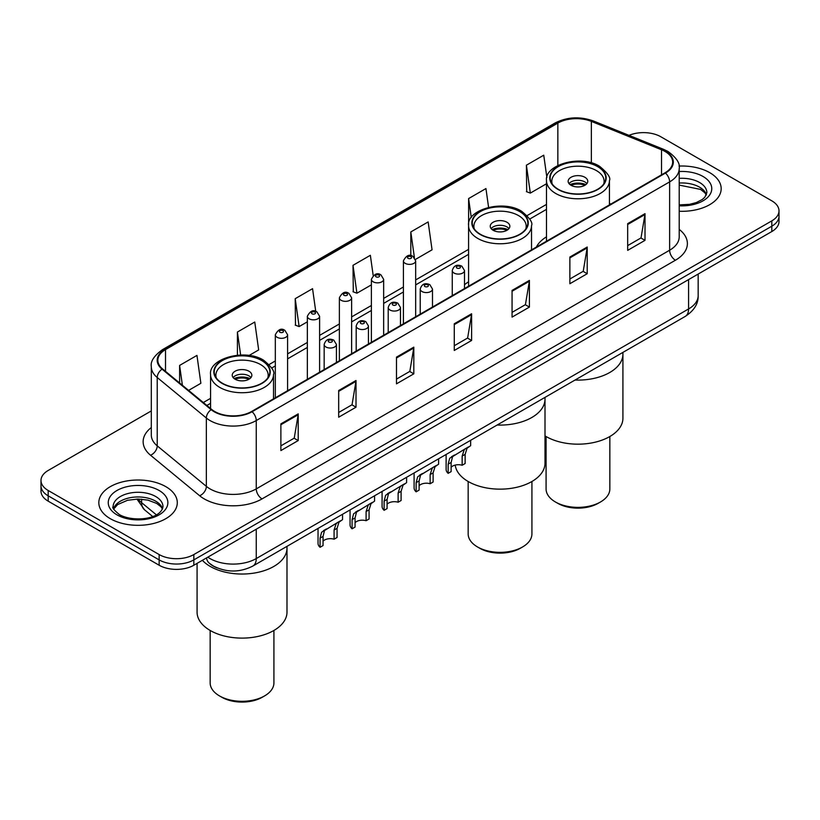 <?xml version="1.0" encoding="UTF-8"?>
<svg xmlns="http://www.w3.org/2000/svg" width="820" height="820" viewBox="0 0 820 820"><rect width="100%" height="100%" fill="white"/><g stroke="black" fill="none" stroke-linecap="round" stroke-linejoin="round"><path stroke-width="1.23" d="M468.579 281.824A43.327 25.01 0 0 0 464.509 284.714M546.489 236.847A43.327 25.01 0 0 0 536.341 247.097M217.372 567.993A24.518 14.155 180 0 1 210.463 564.18L209.346 563.237A16.349 10.937 129.5 0 1 206.496 557.928M151.31 410.922L48.185 470.465A24.518 14.155 0 0 0 41 480.479L41 491.159A24.518 14.155 0 0 0 48.185 501.163L159.152 565.236A24.518 14.155 0 0 0 193.838 565.236L771.815 231.537A24.518 14.155 0 0 0 779 221.533L779 216.193A24.518 14.155 0 0 1 771.815 226.197A24.518 14.155 0 0 0 779 216.193L779 210.853A24.518 14.155 0 0 0 771.815 200.838L660.848 136.776A24.518 14.155 0 0 0 629.012 135.361M41 480.479A24.518 14.155 0 0 0 48.185 490.493L159.152 554.556A24.518 14.155 0 0 0 193.838 554.556L193.838 559.896L771.815 226.197L193.838 559.896A24.518 14.155 0 0 1 159.152 559.896A24.518 14.155 0 0 0 193.838 559.896L193.838 565.236M48.185 490.493L48.185 495.823L159.152 559.896L48.185 495.823A24.518 14.155 0 0 1 41 485.819A24.518 14.155 0 0 0 48.185 495.823L48.185 501.163M709.689 172.641A39.237 22.652 0 0 0 679.021 166.071A39.237 22.652 0 0 1 709.689 172.641A39.237 22.652 0 0 1 721.18 188.661A39.237 22.652 0 0 0 709.689 172.641M165.804 486.649A39.237 22.652 0 0 0 123.041 481.74A39.237 22.652 0 0 0 98.82 502.67A39.237 22.652 0 0 0 110.31 518.691A39.237 22.652 0 0 0 153.073 523.601A39.237 22.652 0 0 0 177.294 502.67A39.237 22.652 0 0 0 165.804 486.649A39.237 22.652 0 0 0 123.041 481.74A39.237 22.652 0 0 0 98.82 502.67A39.237 22.652 0 0 0 110.31 518.691A39.237 22.652 0 0 0 153.073 523.601A39.237 22.652 0 0 0 177.294 502.67A39.237 22.652 0 0 0 165.804 486.649M665.01 151.454A26.158 15.098 180 0 1 672.666 162.135A26.158 15.098 180 0 1 665.01 172.805L251.637 411.466A26.158 15.098 180 0 1 211.714 409.457L162.585 368.938A26.158 15.098 180 0 1 157.85 360.277A26.158 15.098 180 0 1 165.507 349.607L557.846 123.092A26.158 15.098 180 0 1 591.353 121.391L661.514 149.763A26.158 15.098 180 0 1 665.01 151.454M665.471 151.188A26.814 15.477 0 0 0 661.894 149.455L591.722 121.083A26.814 15.477 0 0 0 557.385 122.826L165.046 349.34A26.814 15.477 0 0 0 162.042 369.164L211.171 409.672A26.814 15.477 0 0 0 252.099 411.732L665.471 173.071A26.814 15.477 0 0 0 665.471 151.188M280.881 423.878L280.881 450.58L298.213 440.565L298.213 413.874L280.881 423.878M280.881 445.844L294.236 438.136L298.152 414.756A6.539 3.772 -120 0 0 298.213 413.874M294.113 438.198L298.213 440.565M338.68 390.515L338.68 417.206L356.013 407.202L356.013 380.5L338.68 390.515M338.68 412.47L352.036 404.762L355.941 381.392A6.539 3.772 -120 0 0 356.013 380.5M351.913 404.834L356.013 407.202M396.48 357.141L396.48 383.842L413.813 373.828L413.813 347.137L396.48 357.141M396.48 379.106L409.826 371.388L413.741 348.018A6.539 3.772 -120 0 0 413.813 347.137M409.713 371.46L413.813 373.828M627.669 223.665L627.669 250.366L645.012 240.352L645.012 213.651L627.669 223.665M627.669 245.621L641.025 237.913L644.94 214.543A6.539 3.772 -120 0 0 645.012 213.651M640.902 237.984L645.012 240.352M569.869 257.039L569.869 283.73L587.212 273.716L587.212 247.025L569.869 257.039M569.869 278.995L583.225 271.287L587.14 247.906A6.539 3.772 -120 0 0 587.212 247.025M583.112 271.348L587.212 273.716M512.069 290.403L512.069 317.104L529.412 307.09L529.412 280.389L512.069 290.403M512.069 312.369L525.425 304.651L529.341 281.281A6.539 3.772 -120 0 0 529.412 280.389M525.312 304.722L529.412 307.09M454.27 323.777L454.27 350.468L471.613 340.464L471.613 313.763L454.27 323.777M454.27 345.732L467.625 338.024L471.541 314.654A6.539 3.772 -120 0 0 471.613 313.763M467.513 338.096L471.613 340.464M679.206 211.263A39.237 22.652 0 0 0 721.18 188.661A39.237 22.652 0 0 1 679.206 211.263M193.838 554.556L771.815 220.867A24.518 14.155 0 0 0 779 210.853M249.044 355.49L258.669 349.935L254.753 322.034L237.41 332.049L237.41 355.214M188.59 390.392L200.869 383.299L196.954 355.409L179.611 365.423L179.611 382.991M415.453 259.417L432.058 249.823L428.153 221.933L410.81 231.937L410.81 255.676M488.587 207.357L485.942 188.559L468.609 198.573L468.609 224.772M546.878 177.51L543.742 155.195L526.409 165.199L526.686 191.736M315.741 311.385L312.553 288.671L295.21 298.685L295.487 325.212M373.192 275.54L370.353 255.297L353.01 265.311L353.287 291.848M353.01 265.311L356.925 293.201L371.388 284.858M356.925 293.201L353.01 291.746M410.81 231.937L414.407 257.582M468.609 198.573L471.274 217.556M526.409 165.199L530.325 193.1L546.489 183.762M530.325 193.1L526.409 191.634M295.21 298.685L299.126 326.575L307.346 321.829M299.126 326.575L295.21 325.109M237.41 332.049L240.639 355.029M179.611 365.423L182.399 385.287M575.045 380.039A44.956 25.953 0 0 0 622.923 354.137A44.956 25.953 180 0 1 609.752 372.495A44.956 25.953 180 0 1 575.045 380.039M597.616 166.603A27.788 16.041 0 0 0 567.327 163.129A27.788 16.041 0 0 0 550.169 177.95A27.788 16.041 0 0 0 558.307 189.297A27.788 16.041 0 0 0 588.596 192.772A27.788 16.041 0 0 0 605.755 177.95A27.788 16.041 0 0 0 597.616 166.603M552.239 184.018A26.158 15.098 180 0 1 551.809 181.281A26.158 15.098 180 0 1 567.952 167.331A26.158 15.098 180 0 1 596.458 170.611A26.158 15.098 180 0 1 604.114 181.281A26.158 15.098 180 0 1 603.684 184.018M584.896 177.284A9.809 5.658 0 0 0 574.205 176.054A9.809 5.658 0 0 0 568.157 181.281A9.809 5.658 0 0 0 571.027 185.289A9.809 5.658 0 0 0 581.718 186.519A9.809 5.658 0 0 0 587.766 181.281A9.809 5.658 0 0 0 584.896 177.284M586.894 183.618A9.809 5.658 0 0 0 584.896 181.948A9.809 5.658 0 0 0 569.029 183.618M570.033 184.623A13.079 7.554 180 0 1 585.316 184.387L585.316 185.033M571.109 185.34A11.439 6.611 180 0 1 584.127 185.064L585.316 184.387M583.942 185.771L584.127 185.064M545.003 435.871A44.956 25.953 -0 0 0 609.752 436.568A44.956 25.953 -0 0 0 622.923 418.21L622.923 352.405M546.079 436.517L546.079 488.956A31.877 18.409 -0 0 0 555.417 501.973A31.877 18.409 -0 0 0 600.506 501.973L600.506 501.973A31.877 18.409 -0 0 0 609.844 488.956L609.844 436.517M555.417 501.973L557.733 503.306A28.608 16.513 -0 0 0 598.19 503.306L600.506 501.973L598.19 503.306M497.135 425.026A44.956 25.953 0 0 0 545.003 399.125A44.956 25.953 180 0 1 531.842 417.482A44.956 25.953 180 0 1 497.135 425.026M519.706 211.58A27.788 16.041 0 0 0 489.417 208.106A27.788 16.041 0 0 0 472.258 222.927A27.788 16.041 0 0 0 480.397 234.274A27.788 16.041 0 0 0 510.686 237.759A27.788 16.041 0 0 0 527.844 222.927A27.788 16.041 0 0 0 519.706 211.58M474.329 229.005A26.158 15.098 180 0 1 473.888 226.269A26.158 15.098 180 0 1 490.042 212.318A26.158 15.098 180 0 1 518.547 215.588A26.158 15.098 180 0 1 526.204 226.269A26.158 15.098 180 0 1 525.774 229.005M506.985 222.261A9.809 5.658 0 0 0 496.295 221.031A9.809 5.658 0 0 0 490.237 226.269A9.809 5.658 0 0 0 493.117 230.276A9.809 5.658 0 0 0 503.808 231.496A9.809 5.658 0 0 0 509.855 226.269A9.809 5.658 0 0 0 506.985 222.261M508.984 228.606A9.809 5.658 0 0 0 506.985 226.935A9.809 5.658 0 0 0 491.118 228.606M492.123 229.6A13.079 7.554 180 0 1 507.395 229.364L507.395 230.02M493.199 230.317A11.439 6.611 180 0 1 506.217 230.051L507.395 229.364M506.022 230.758L506.217 230.051M455.213 465.083A44.956 25.953 -0 0 0 484.374 487.521A44.956 25.953 -0 0 0 531.842 481.545A44.956 25.953 -0 0 0 545.003 463.197L545.003 397.382M468.169 481.494L468.169 533.943A31.877 18.409 -0 0 0 477.506 546.95A31.877 18.409 -0 0 0 522.596 546.95L522.596 546.95A31.877 18.409 -0 0 0 531.924 533.943L531.924 481.494M477.506 546.95L479.823 548.293A28.608 16.513 -0 0 0 520.28 548.293L522.596 546.95L520.28 548.293M210.248 566.435A44.956 25.953 0 0 0 259.243 572.063A44.956 25.953 0 0 0 286.99 548.088A44.956 25.953 180 0 1 273.829 566.435A44.956 25.953 180 0 1 202.376 560.306A44.956 25.953 0 0 0 210.248 566.435M261.693 360.544A27.788 16.041 0 0 0 231.404 357.069A27.788 16.041 0 0 0 214.245 371.89A27.788 16.041 0 0 0 222.384 383.237A27.788 16.041 0 0 0 252.673 386.712A27.788 16.041 0 0 0 269.831 371.89A27.788 16.041 0 0 0 261.693 360.544M216.316 377.969A26.158 15.098 180 0 1 215.885 375.232A26.158 15.098 180 0 1 232.029 361.282A26.158 15.098 180 0 1 260.534 364.551A26.158 15.098 180 0 1 268.191 375.232A26.158 15.098 180 0 1 267.761 377.969M248.972 371.224A9.809 5.658 0 0 0 238.282 369.994A9.809 5.658 0 0 0 232.234 375.232A9.809 5.658 0 0 0 235.104 379.229A9.809 5.658 0 0 0 245.795 380.459A9.809 5.658 0 0 0 251.842 375.232A9.809 5.658 0 0 0 248.972 371.224M250.971 377.569A9.809 5.658 0 0 0 248.972 375.898A9.809 5.658 0 0 0 233.105 377.569M234.11 378.563A13.079 7.554 180 0 1 249.393 378.327L249.393 378.983M235.186 379.281A11.439 6.611 180 0 1 248.204 379.004L249.393 378.327M248.009 379.721L248.204 379.004M197.077 563.361L197.077 612.161A44.956 25.953 -0 0 0 224.834 636.135A44.956 25.953 -0 0 0 273.829 630.508A44.956 25.953 -0 0 0 286.99 612.161L286.99 546.345M210.156 630.457L210.156 682.906A31.877 18.409 -0 0 0 219.493 695.913A31.877 18.409 -0 0 0 264.583 695.913L264.583 695.913A31.877 18.409 -0 0 0 273.921 682.906L273.921 630.457M219.493 695.913L221.81 697.246A28.608 16.513 -0 0 0 262.267 697.246L264.583 695.913L262.267 697.246M451.133 467.256A8.169 4.715 180 0 1 462.152 465.247L462.152 456.094L464.161 449.913L465.565 448.601L452.599 456.586L451.133 462.459L451.133 471.613L448.15 473.335A12.259 7.083 180 0 1 446.121 469.429L446.121 454.475M448.15 473.335L448.15 464.181L449.708 458.257L466.549 448.027M470.639 440.319L470.639 445.67L467.051 448.243L465.135 454.372L465.135 463.525L462.152 465.247M451.523 456.709L454.495 454.997L451.523 456.709M419.112 485.737A8.169 4.715 180 0 1 430.141 483.738L430.141 474.585L432.14 468.394L433.544 467.082L420.578 475.077L419.112 480.95L419.112 490.104L416.13 491.826A12.259 7.083 180 0 1 414.1 487.92L414.1 472.966M416.13 491.826L416.13 482.672L417.687 476.738L434.528 466.518M438.618 458.81L438.618 464.161L435.03 466.734L433.114 472.863L433.114 482.016L430.141 483.738M419.502 475.2L422.474 473.478L419.502 475.2M387.091 504.228A8.169 4.715 180 0 1 398.12 502.219L398.12 493.066L400.119 486.885L401.523 485.573L388.557 493.558L387.091 499.431L387.091 508.595L384.108 510.306A12.259 7.083 180 0 1 382.079 506.411L382.079 491.446M384.108 510.306L384.108 501.153L385.666 495.229L402.507 484.999M406.597 477.291L406.597 482.642L403.009 485.214L401.093 491.344L401.093 500.507L398.12 502.219M387.481 493.681L390.453 491.969L387.481 493.681M355.07 522.709A8.169 4.715 180 0 1 366.099 520.71L366.099 511.557L368.098 505.376L369.502 504.054L356.536 512.049L355.07 517.922L355.07 527.076L352.087 528.797A12.259 7.083 180 0 1 350.058 524.892L350.058 509.937M352.087 528.797L352.087 519.644L353.645 513.72L370.486 503.49M374.576 495.782L374.576 501.133L370.988 503.705L369.082 509.835L369.082 518.988L366.099 520.71M355.46 512.172L358.432 510.45L355.46 512.172M323.049 541.2A8.169 4.715 180 0 1 334.078 539.201L334.078 530.048L336.077 523.857L337.491 522.545L324.515 530.53L323.049 536.413L323.049 545.566L320.066 547.288A12.259 7.083 180 0 1 318.037 543.383L318.037 528.428M320.066 547.288L320.066 538.135L321.624 532.201L338.465 521.981M342.555 514.263L342.555 519.613L338.967 522.186L337.061 528.326L337.061 537.479L334.078 539.201M323.439 530.653L326.411 528.941L323.439 530.653M207.819 557.159A32.697 18.881 0 0 0 210.022 558.563A32.697 18.881 0 0 0 256.26 558.563L688.585 308.955A32.697 18.881 0 0 0 698.168 295.61C698.404 303.728 694.079 310.667 685.202 316.438L252.867 566.046A16.349 9.44 60 0 0 256.26 558.563L256.26 529.197M688.585 279.589L688.585 308.955A16.349 9.44 60 0 1 685.202 316.438M771.815 231.537L771.815 220.867M159.152 565.236L159.152 554.556M138.17 499.031A32.697 18.881 0 0 0 141.604 502.66L141.604 499.165M152.643 516.497L144.597 509.855A16.349 10.937 129.5 0 1 141.604 502.66L156.333 514.796M679.206 229.395A40.867 23.595 180 0 1 675.413 260.237L262.041 498.898A8.169 4.715 60 0 1 256.26 488.884L669.632 250.223A32.697 18.881 0 0 0 679.206 236.877L679.206 168.541A32.697 18.881 180 0 1 669.632 181.886A8.169 4.715 -120 0 0 665.471 173.071M262.041 498.898A40.867 23.595 180 0 1 204.241 498.898A40.867 23.595 180 0 1 199.66 495.751L150.531 455.233A40.867 23.595 180 0 1 151.31 427.548M210.022 488.884A32.697 18.881 0 0 0 256.26 488.884L256.26 420.547A32.697 18.881 180 0 1 206.353 418.026L157.225 377.518A32.697 18.881 180 0 1 151.31 366.683L151.31 435.03A32.697 18.881 0 0 0 157.225 445.854L206.353 486.362A32.697 18.881 0 0 0 210.022 488.884M679.206 168.541C680.293 163.436 676.541 157.737 667.941 151.444L663.636 149.363A8.169 3.823 112 0 0 661.894 149.455M663.636 149.363L593.475 121.001C579.935 116.204 567.081 116.901 554.914 123.082A8.169 4.715 60 0 1 557.385 122.826M165.046 349.34A8.169 4.715 -120 0 0 162.575 349.597C154.099 355.695 150.337 361.394 151.31 366.683M162.042 369.164A8.169 5.463 129.5 0 0 157.225 377.518L157.225 445.854A8.169 5.463 -50.5 0 1 150.531 455.233M593.475 121.001A8.169 3.823 112 0 0 591.722 121.083M211.171 409.672A8.169 5.463 129.5 0 0 206.353 418.026L206.353 486.362A8.169 5.463 -50.5 0 1 199.66 495.751M252.099 411.732A8.169 4.715 60 0 1 256.26 420.547L669.632 181.886L669.632 250.223A8.169 4.715 60 0 0 675.413 260.237M165.507 349.607L165.507 371.357M661.514 149.763L661.514 174.824M591.353 121.391L591.353 162.873M610.9 204.047L609.434 203.452M557.846 123.092L557.846 165.486M546.489 204.395L527.178 215.547M468.579 249.372L415.668 279.928M403.409 287L383.647 298.408M371.388 305.491L351.626 316.899M339.367 323.972L319.605 335.38M307.346 342.463L287.584 353.871M275.325 360.954L269.165 364.51M210.566 398.335L203.309 402.528M454.27 324.617L471.541 314.654M512.069 291.254L529.341 281.281M569.869 257.88L587.14 247.906M627.669 224.516L644.94 214.543M396.48 357.991L413.741 348.018M338.68 391.355L355.941 381.392M280.881 424.729L298.152 414.756M706.44 194.719A24.918 14.381 0 0 0 699.562 187.165A24.918 14.381 0 0 0 679.206 183.044M679.206 204.897L689.548 204.344L696.323 202.56L702.238 199.526L704.81 197.261L706.86 192.669A24.918 14.381 0 0 0 699.562 182.491A24.918 14.381 0 0 0 679.206 178.37M679.206 205.799A29.817 17.22 0 0 0 708.941 195.97A29.817 17.22 0 0 0 703.027 176.484A29.817 17.22 0 0 0 679.206 171.513M558.02 189.461A28.198 16.277 0 0 0 597.903 189.461A28.198 16.277 0 0 0 597.903 166.439A28.198 16.277 0 0 0 558.02 166.439A28.198 16.277 0 0 0 558.02 189.461M609.434 204.897L609.434 180.615A31.467 18.173 180 0 1 590 197.405A31.467 18.173 180 0 1 555.714 193.469A31.467 18.173 180 0 1 546.489 180.615L546.489 241.234M162.555 508.728A24.918 14.381 0 0 0 155.677 501.174A24.918 14.381 0 0 0 130.667 497.607A24.918 14.381 0 0 0 113.56 508.728M155.677 496.5A24.918 14.381 0 0 0 128.525 493.384A24.918 14.381 0 0 0 113.139 506.678C111.838 507.447 113.929 510.081 119.423 514.601C132.235 522.084 160.71 520.003 162.975 506.678A24.918 14.381 0 0 0 155.677 496.5M116.973 514.837A29.817 17.22 0 0 0 159.141 514.837A29.817 17.22 0 0 0 159.141 490.493A29.817 17.22 0 0 0 116.973 490.493A29.817 17.22 0 0 0 116.973 514.837M480.11 234.438A28.198 16.277 0 0 0 519.993 234.438A28.198 16.277 0 0 0 519.993 211.416A28.198 16.277 0 0 0 480.11 211.416A28.198 16.277 0 0 0 480.11 234.438M531.524 249.874L531.524 225.602A31.467 18.173 180 0 1 512.09 242.382A31.467 18.173 180 0 1 477.793 238.446A31.467 18.173 180 0 1 468.579 225.602L468.579 286.211M222.097 383.401A28.198 16.277 0 0 0 261.98 383.401A28.198 16.277 0 0 0 261.98 360.38A28.198 16.277 0 0 0 222.097 360.38A28.198 16.277 0 0 0 222.097 383.401M273.511 398.838L273.511 374.566A31.467 18.173 180 0 1 254.077 391.345A31.467 18.173 180 0 1 219.78 387.409A31.467 18.173 180 0 1 210.566 374.566L210.566 408.514M454.044 273.05A6.13 3.536 180 0 1 452.25 270.549C453.808 265.516 457.017 264.06 461.865 266.172L464.509 270.549A6.13 3.536 180 0 1 460.727 273.818A6.13 3.536 180 0 1 454.044 273.05M459.825 266.377A2.04 1.179 0 0 0 456.935 266.377A2.04 1.179 0 0 0 456.935 268.048A2.04 1.179 0 0 0 459.825 268.048A2.04 1.179 0 0 0 459.825 266.377M465.565 448.601L468.538 446.88M462.152 456.094L465.135 454.372M448.15 464.181L451.133 462.459M422.023 291.541A6.13 3.536 180 0 1 420.229 289.04C421.798 284.007 424.996 282.551 429.844 284.663L432.488 289.04A6.13 3.536 180 0 1 428.706 292.309A6.13 3.536 180 0 1 422.023 291.541M427.804 284.868A2.04 1.179 0 0 0 424.914 284.868A2.04 1.179 0 0 0 424.914 286.529A2.04 1.179 0 0 0 427.804 286.529A2.04 1.179 0 0 0 427.804 284.868M433.544 467.082L436.517 465.37M430.141 474.585L433.114 472.863M416.13 482.672L419.112 480.95M390.002 310.021A6.13 3.536 180 0 1 388.208 307.52C389.777 302.488 392.975 301.032 397.823 303.144L400.467 307.52A6.13 3.536 180 0 1 396.685 310.79A6.13 3.536 180 0 1 390.002 310.021M395.783 303.349A2.04 1.179 0 0 0 392.893 303.349A2.04 1.179 0 0 0 392.893 305.019A2.04 1.179 0 0 0 395.783 305.019A2.04 1.179 0 0 0 395.783 303.349M401.523 485.573L404.496 483.851M398.12 493.066L401.093 491.344M384.108 501.153L387.091 499.431M357.981 328.512A6.13 3.536 180 0 1 356.187 326.011C357.756 320.979 360.964 319.523 365.802 321.635L368.446 326.011A6.13 3.536 180 0 1 364.664 329.281A6.13 3.536 180 0 1 357.981 328.512M363.762 321.84A2.04 1.179 0 0 0 360.872 321.84A2.04 1.179 0 0 0 360.872 323.51A2.04 1.179 0 0 0 363.762 323.51A2.04 1.179 0 0 0 363.762 321.84M369.502 504.054L372.475 502.342M366.099 511.557L369.082 509.835M352.087 519.644L355.07 517.922M325.96 347.003A6.13 3.536 180 0 1 324.166 344.492C325.735 339.47 328.943 338.004 333.781 340.126L336.425 344.492A6.13 3.536 180 0 1 332.643 347.762A6.13 3.536 180 0 1 325.96 347.003M331.741 340.32A2.04 1.179 0 0 0 328.851 340.32A2.04 1.179 0 0 0 328.851 341.991A2.04 1.179 0 0 0 331.741 341.991A2.04 1.179 0 0 0 331.741 340.32M337.491 522.545L340.454 520.833M334.078 530.048L337.061 528.326M320.066 538.135L323.049 536.413M415.668 316.766L415.668 260.842A6.13 3.536 180 0 1 411.886 264.112A6.13 3.536 180 0 1 405.203 263.343A6.13 3.536 180 0 1 403.409 260.842L403.409 323.838M408.093 258.331A2.04 1.179 0 0 0 410.984 258.331A2.04 1.179 0 0 0 410.984 256.67A2.04 1.179 0 0 0 408.093 256.67A2.04 1.179 0 0 0 408.093 258.331M383.647 335.247L383.647 279.323A6.13 3.536 180 0 1 379.865 282.592A6.13 3.536 180 0 1 373.182 281.824A6.13 3.536 180 0 1 371.388 279.323L371.388 342.329M376.072 276.822A2.04 1.179 0 0 0 378.963 276.822A2.04 1.179 0 0 0 378.963 275.151A2.04 1.179 0 0 0 376.072 275.151A2.04 1.179 0 0 0 376.072 276.822M351.626 353.738L351.626 297.814A6.13 3.536 180 0 1 347.844 301.083A6.13 3.536 180 0 1 341.161 300.315A6.13 3.536 180 0 1 339.367 297.814L339.367 360.82M344.051 295.313A2.04 1.179 0 0 0 346.942 295.313A2.04 1.179 0 0 0 346.942 293.642A2.04 1.179 0 0 0 344.051 293.642A2.04 1.179 0 0 0 344.051 295.313M319.605 372.229L319.605 316.294A6.13 3.536 180 0 1 315.823 319.564A6.13 3.536 180 0 1 309.14 318.806A6.13 3.536 180 0 1 307.346 316.294L307.346 379.301M312.03 313.793A2.04 1.179 0 0 0 314.921 313.793A2.04 1.179 0 0 0 314.921 312.123A2.04 1.179 0 0 0 312.03 312.123A2.04 1.179 0 0 0 312.03 313.793M287.584 390.709L287.584 334.785A6.13 3.536 180 0 1 283.802 338.055A6.13 3.536 180 0 1 277.119 337.286A6.13 3.536 180 0 1 275.325 334.785L275.325 397.792M280.01 332.284A2.04 1.179 0 0 0 282.9 332.284A2.04 1.179 0 0 0 282.9 330.614A2.04 1.179 0 0 0 280.01 330.614A2.04 1.179 0 0 0 280.01 332.284M252.867 566.046C239.717 572.657 226.556 572.657 213.405 566.046L209.346 563.237M698.168 295.61L698.168 274.064M144.597 509.855L136.919 499.052M554.914 123.082L162.575 349.597M546.489 209.366L529.761 219.032M468.579 254.354L415.668 284.899M403.409 291.981L383.647 303.39M371.388 310.462L351.626 321.87M339.367 328.953L319.605 340.361M307.346 347.444L287.584 358.853M275.325 365.925L271.748 367.995M210.566 403.317L206.865 405.449M706.317 195.006L704.81 192.741L700.577 189.41L679.206 185.105M609.434 180.615C610.982 177.776 607.692 172.989 599.533 166.275C580.724 154.262 544.224 164.748 546.489 180.615M604.114 181.281L604.114 183.373M551.809 181.281L551.809 183.373M162.442 509.005L160.935 506.75L156.692 503.418L147.928 500.118L138.037 499.031L127.5 500.282L117.66 504.556L113.683 509.005M531.524 225.602C533.072 222.753 529.771 217.976 521.622 211.252C502.814 199.25 466.313 209.725 468.579 225.602M526.204 226.269L526.204 228.349M473.888 226.269L473.888 228.349M273.511 374.566C275.059 371.716 271.768 366.94 263.609 360.216C244.801 348.203 208.3 358.688 210.566 374.566M268.191 375.232L268.191 377.313M215.885 375.232L215.885 377.313M452.25 295.641L452.25 270.549M464.509 288.568L464.509 270.549M420.229 314.132L420.229 289.04M432.488 307.049L432.488 289.04M388.208 332.623L388.208 307.52M400.467 325.54L400.467 307.52M356.187 351.103L356.187 326.011M368.446 344.031L368.446 326.011M324.166 369.594L324.166 344.492M336.425 362.512L336.425 344.492M415.668 260.842L413.024 256.465C409.467 253.892 406.259 255.358 403.409 260.842M383.647 279.323L381.003 274.956C377.446 272.383 374.248 273.839 371.388 279.323M351.626 297.814L348.982 293.437C345.425 290.874 342.227 292.33 339.367 297.814M319.605 316.294L316.961 311.928C313.404 309.355 310.206 310.811 307.346 316.294M287.584 334.785L284.94 330.409C281.393 327.846 278.185 329.302 275.325 334.785"/></g></svg>
